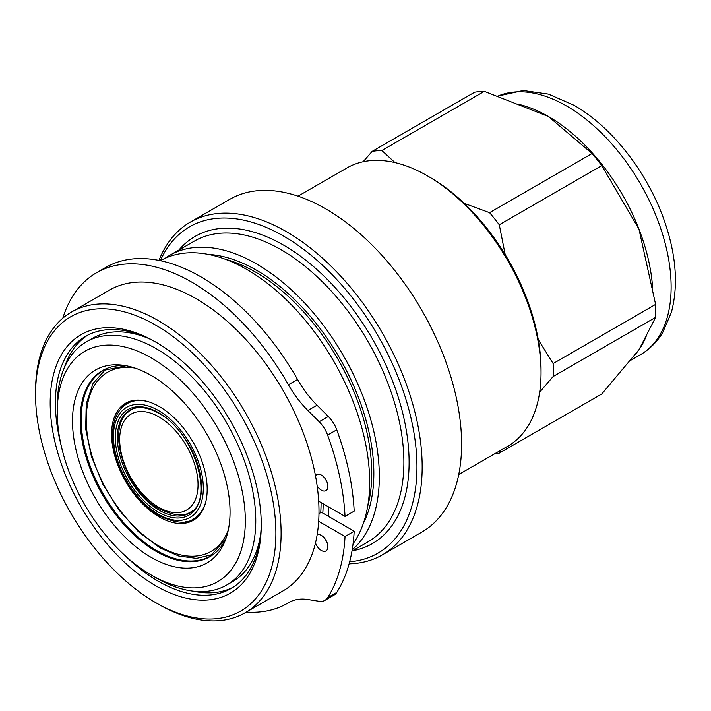 <?xml version="1.0" encoding="UTF-8"?>
<svg xmlns="http://www.w3.org/2000/svg" width="711" height="711" viewBox="0 0 711 711"><rect width="100%" height="100%" fill="white"/><g stroke="black" fill="none" stroke-linecap="round" stroke-linejoin="round"><path stroke-width="1.07" d="M205.79 501.815A66.496 38.394 -120 0 1 193.721 518.754L195.774 517.564A66.496 38.394 -120 0 0 199.809 514.586M128.282 412.016A59.484 34.341 60 0 1 131.259 409.447M260.75 533.241A140.387 81.054 60 0 1 232.719 581.554L226.693 585.037A140.387 81.054 -120 0 0 248.21 472.539A140.387 81.054 -120 0 0 156.5 348.834A140.387 81.054 -120 0 0 86.307 341.875A140.387 81.054 -120 0 0 57.236 406.141L57.236 412.176A133.001 76.788 -120 0 0 151.274 575.066A133.001 76.788 -120 0 0 245.322 520.772A133.001 76.788 -120 0 0 151.274 357.882A133.001 76.788 -120 0 0 57.236 412.176M156.5 578.079L151.274 575.066L156.5 578.079A140.387 81.054 -120 0 0 226.693 585.037M151.274 375.515A111.405 64.319 -120 0 0 123.172 365.267A111.405 64.319 -120 0 0 73.811 438.252A111.405 64.319 -120 0 0 151.274 557.433A111.405 64.319 -120 0 0 224.863 541.418A111.405 64.319 -120 0 0 151.274 375.515M120.826 408.896A67.607 39.034 60 0 1 127.171 402.408M159.371 516.995A67.607 39.034 60 0 1 115.209 457.422A67.607 39.034 60 0 1 125.571 403.244A67.607 39.034 60 0 1 159.371 406.594A67.607 39.034 60 0 1 203.542 466.176A67.607 39.034 60 0 1 193.179 520.345A67.607 39.034 60 0 1 159.371 516.995M158.331 604.172L158.331 604.172A173.635 100.251 -120 0 0 158.331 604.172L155.718 602.661A169.938 98.118 -120 0 0 275.886 533.286A169.938 98.118 -120 0 0 155.718 325.149A169.938 98.118 -120 0 0 35.55 394.534A169.938 98.118 -120 0 0 155.718 602.661L158.331 604.172A173.635 100.251 -120 0 0 245.144 612.775L283.022 590.903A173.635 100.251 -120 0 0 315.506 542.928A173.635 100.251 -120 0 0 317.159 534.743A173.635 100.251 -120 0 0 318.679 521.296A173.635 100.251 -120 0 0 318.679 501.184A173.635 100.251 -120 0 0 317.159 485.977A173.635 100.251 -120 0 0 315.506 475.881A173.635 100.251 -120 0 0 196.209 298.753A173.635 100.251 -120 0 0 109.387 290.159L71.509 312.022A173.635 100.251 -120 0 0 35.55 391.512A173.635 100.251 -120 0 0 35.559 393.032M245.144 612.775A173.635 100.251 -120 0 0 271.762 473.633A173.635 100.251 -120 0 0 158.331 320.625A173.635 100.251 -120 0 0 71.509 312.022M353.074 543.755A173.635 100.251 -120 0 0 353.287 401.955A173.635 100.251 -120 0 0 246.886 269.496A173.635 100.251 -120 0 0 160.41 260.697M328.304 516.293A173.635 100.251 -120 0 0 328.651 506.943M155.718 342.044A149.257 86.173 -120 0 0 50.179 402.977A149.257 86.173 -120 0 0 155.718 585.775A149.257 86.173 -120 0 0 261.257 524.842A149.257 86.173 -120 0 0 155.718 342.044L155.718 342.044M157.033 342.809A145.559 84.04 -120 0 0 85.551 336.339A145.559 84.04 -120 0 0 61.137 445.415M124.443 555.06A145.559 84.04 -120 0 0 158.331 581.251A145.559 84.04 -120 0 0 231.111 588.459A145.559 84.04 -120 0 0 261.248 523.314M352.185 549.816A173.635 100.251 -120 0 0 367.294 408.416A173.635 100.251 -120 0 0 256.555 263.914A173.635 100.251 -120 0 0 169.733 255.32A173.635 100.251 -120 0 0 165.041 258.342M349.67 561.752A188.415 108.783 -120 0 0 412.504 424.974A188.415 108.783 -120 0 0 283.725 236.168A188.415 108.783 -120 0 0 160.357 260.688M349.11 563.841A192.112 110.916 -120 0 0 382.385 554.864A192.112 110.916 -120 0 0 411.838 400.933A192.112 110.916 -120 0 0 286.337 231.644A192.112 110.916 -120 0 0 190.281 222.125A192.112 110.916 -120 0 0 158.98 260.404M382.385 554.864L421.81 532.104A192.112 110.916 -120 0 0 451.263 378.163A192.112 110.916 -120 0 0 325.762 208.883A192.112 110.916 -120 0 0 229.706 199.364L190.281 222.125M458.737 474.521L507.752 446.232A160.704 92.786 -120 0 0 541.035 372.662A160.704 92.786 -120 0 0 427.4 175.839L427.4 175.839A160.704 92.786 -120 0 0 347.048 167.876L298.033 196.174M541.035 372.662L541.035 369.649A157.015 90.653 -120 0 0 430.013 177.35L427.4 175.839L430.013 177.35M315.506 542.928A9.234 5.333 -120 0 0 321.354 550.492A9.234 5.333 -120 0 0 325.967 550.945A9.234 5.333 -120 0 0 327.389 543.542A9.234 5.333 -120 0 0 321.354 535.41A9.234 5.333 -120 0 0 317.159 534.743M315.506 475.881A9.234 5.333 60 0 1 316.733 474.619A9.234 5.333 60 0 1 321.354 475.072A9.234 5.333 60 0 1 327.389 483.213A9.234 5.333 60 0 1 325.967 490.617A9.234 5.333 60 0 1 321.354 490.163A9.234 5.333 60 0 1 317.159 485.977M318.679 501.184L345.039 516.399A210.838 121.723 -120 0 0 327.611 435.088A22.165 12.798 60 0 0 319.159 421.747L307.881 410.496A73.891 42.66 -120 0 1 288.408 384.758A190.877 110.205 -120 0 0 191.943 282.214A190.877 110.205 -120 0 0 96.5 272.766A190.877 110.205 -120 0 0 62.808 318.181M288.408 384.758L297.554 379.478A190.877 110.205 -120 0 0 201.089 276.935A190.877 110.205 -120 0 0 105.646 267.487L96.5 272.766M246.308 612.1A190.877 110.205 -120 0 0 287.377 603.372A190.877 110.205 -120 0 0 288.408 602.768A73.891 42.66 60 0 1 288.799 602.528A73.891 42.66 60 0 1 307.881 599.515L319.159 601.284A22.165 12.798 -120 0 0 324.883 600.377A22.165 12.798 -120 0 0 327.611 597.711A210.838 121.723 -120 0 0 345.039 536.512L354.185 531.233A210.838 121.723 -120 0 1 336.756 592.432A22.165 12.798 -120 0 1 334.028 595.098L324.883 600.377M87.675 335.183A145.559 84.04 -120 0 0 64.328 367.694M192.485 510.845A59.111 34.128 60 0 1 191.019 511.778L192.086 511.165A59.111 34.128 -120 0 0 192.21 511.093M133.099 408.709A59.111 34.128 -120 0 0 132.975 408.789L131.908 409.403A59.111 34.128 60 0 1 133.455 408.594M190.655 512.32A59.484 34.341 60 0 1 186.94 513.618M133.872 400.382A66.496 38.394 -120 0 0 129.278 402.39L127.225 403.572C117.635 409.554 112.756 420.023 112.587 434.972C112.72 449.876 117.199 465.136 126.016 480.76C135.108 496.322 146.102 507.93 158.997 515.608C175.137 523.225 186.717 524.274 193.721 518.754M193.348 591.17A145.559 84.04 -120 0 0 233.172 587.197M319.159 421.747L328.304 416.468A22.165 12.798 60 0 1 336.756 429.808A210.838 121.723 -120 0 1 354.185 511.12L345.039 516.399M328.304 416.468L317.017 405.217A73.891 42.66 -120 0 1 297.554 379.478M318.679 521.296L345.039 536.512M326.58 481.107A9.234 5.333 60 0 1 325.274 478.85M325.274 539.178A9.234 5.333 -120 0 0 326.58 541.435M318.972 513.564L321.416 512.311L354.185 531.233M194.707 519.377A67.607 39.034 60 0 1 185.909 521.634M86.307 341.875L92.332 338.4A140.387 81.054 60 0 1 148.19 338.276M505.183 254.609L499.291 224.765A166.25 95.985 -120 0 0 489.577 212.678L464.23 203.346M394.987 162.579L381.869 150.501A166.25 95.985 -120 0 0 372.155 151.363L363.125 161.735M539.676 392.134L553.14 376.519A166.25 95.985 -120 0 0 553.14 363.57L538.271 339.627M494.794 453.707A166.25 95.985 -120 0 0 499.291 453.129L500.455 450.436M381.869 150.501L484.342 91.337A166.25 95.985 -120 0 0 474.628 92.199L372.155 151.363M499.291 224.765L601.764 165.601A166.25 95.985 -120 0 0 592.05 153.523L489.577 212.678M553.14 376.519L655.613 317.355A166.25 95.985 -120 0 0 655.613 304.406L553.14 363.57M655.613 317.355L638.949 349.741L601.764 393.974L499.291 453.129M484.342 91.337L548.448 116.506L592.05 153.523M601.764 165.601L638.949 229.084L655.613 304.406M158.384 514.257A63.546 36.688 -120 0 0 203.31 488.315A63.546 36.688 -120 0 0 158.384 410.487A63.546 36.688 -120 0 0 113.449 436.43A63.546 36.688 -120 0 0 158.384 514.257M129.686 410.256A59.484 34.341 -120 0 0 120.568 457.92A59.484 34.341 -120 0 0 159.424 510.329A59.484 34.341 -120 0 0 189.17 513.28C215.175 502.33 195.152 431.79 158.686 413.278C147.124 406.896 137.454 405.892 129.686 410.256M158.384 512.142A60.959 35.195 -120 0 0 201.489 487.257A60.959 35.195 -120 0 0 158.384 412.602A60.959 35.195 -120 0 0 115.28 437.487A60.959 35.195 -120 0 0 158.384 512.142M497.816 96.083L523.252 90.493L548.483 94.11L574.026 105.272C612.606 127.207 648.521 173.919 664.918 222.41C676.241 255.684 678.401 285.662 671.397 312.325L662.608 332.766C656.937 342.062 649.578 349.35 640.522 354.647A147.772 85.32 -120 0 0 663.176 236.23A147.772 85.32 -120 0 0 566.631 106.01A147.772 85.32 -120 0 0 497.896 96.109M652.627 287.919A147.772 85.32 -120 0 0 638.949 229.084A147.772 85.32 -120 0 0 548.448 116.506A147.772 85.32 -120 0 0 517.963 104.153M632.168 357.704A147.772 85.32 -120 0 0 638.949 349.741A147.772 85.32 -120 0 0 646.583 335.263M126.149 365.756A107.432 62.026 -120 0 0 81.729 438.385A107.432 62.026 -120 0 0 156.136 551.389A107.432 62.026 -120 0 0 225.938 538.591L210.492 555.993A107.139 61.857 -120 0 1 156.918 550.687A107.139 61.857 -120 0 1 86.929 456.284A107.139 61.857 -120 0 1 103.353 370.431L126.167 365.756M228.364 529.686A103.442 59.724 60 0 1 159.371 546.261A103.442 59.724 60 0 1 87.275 434.403A103.442 59.724 60 0 1 135.081 368.102M367.738 506.09A164.401 94.919 -120 0 0 255.507 272.064A164.401 94.919 -120 0 0 225.2 259.204M363.401 523.252A165.876 95.772 -120 0 0 256.555 270.251A165.876 95.772 -120 0 0 208.172 254.378M351.963 551.105L367.925 541.889A173.635 100.251 -120 0 0 394.543 402.746A173.635 100.251 -120 0 0 281.112 249.739A173.635 100.251 -120 0 0 194.29 241.145L169.733 255.32M352.532 550.776A177.332 102.384 -120 0 0 403.857 417.899A177.332 102.384 -120 0 0 283.725 245.215A177.332 102.384 -120 0 0 178.896 250.023M288.408 602.768L289.208 602.306M158.855 416.85A55.414 31.995 60 0 1 198.04 484.724A55.414 31.995 60 0 1 158.855 507.343A55.414 31.995 60 0 1 119.67 439.478A55.414 31.995 60 0 1 158.855 416.85M327.611 435.088L336.756 429.808M307.881 410.496L317.017 405.217M327.611 597.711L336.756 592.432M322.803 513.12A165.876 95.772 -120 0 0 323.167 503.77M320.75 512.533A164.401 94.919 -120 0 0 321.079 502.57M147.924 401.591A66.496 38.394 -120 0 0 127.225 403.572M640.522 354.647L629.297 361.126M105.877 369.107L93.052 383.442L86.218 403.964L85.702 428.92L91.399 456.382L102.802 484.173L118.977 510.054L138.609 531.908L160.135 547.95L178.754 556.038L196.547 558.375L212.891 554.473M287.377 603.372L289.564 602.11M131.908 409.403C103.637 423.498 124.212 490.394 159.619 509.04C174.106 515.884 184.576 516.799 191.019 511.778M35.55 394.534L35.55 391.512"/></g></svg>
